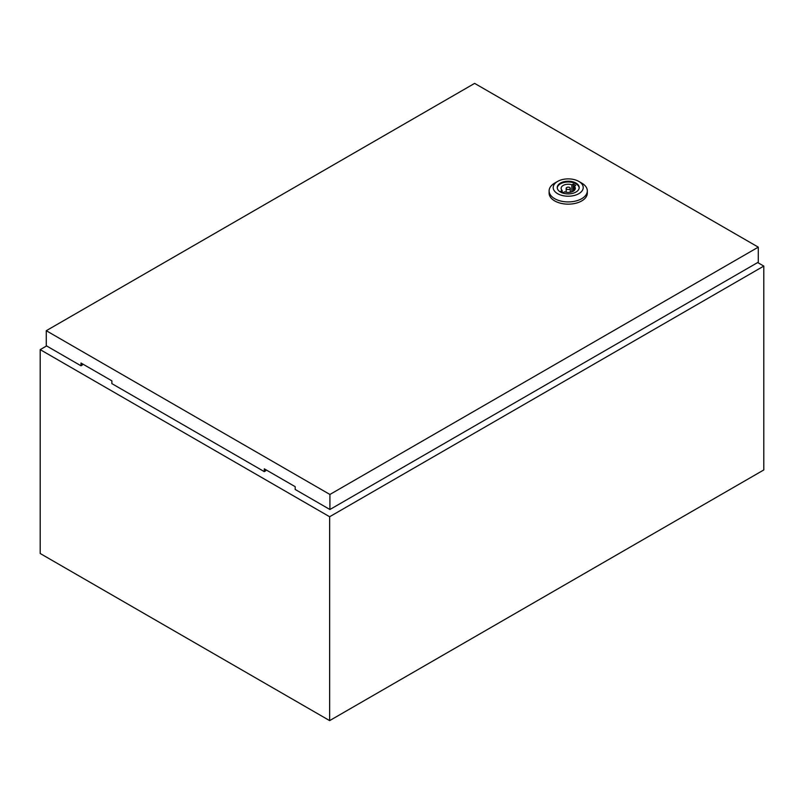 <?xml version="1.0" encoding="UTF-8"?>
<svg xmlns="http://www.w3.org/2000/svg" width="804" height="804" viewBox="0 0 804 804"><rect width="100%" height="100%" fill="white"/><g stroke="black" fill="none" stroke-linecap="round" stroke-linejoin="round"><path stroke-width="1.21" d="M46.592 345.941L40.2 349.629L329.64 516.741L763.8 266.084L757.669 262.546M763.8 266.084L763.8 469.948L329.64 720.615L40.2 553.504L40.2 349.629M329.64 516.741L329.64 720.615M581.724 183.091L578.83 181.423L581.724 183.091A19.105 11.025 180 0 1 587.322 190.89A19.105 11.025 180 0 1 575.523 201.08A19.105 11.025 180 0 1 554.71 198.688A19.105 11.025 180 0 1 549.112 190.89A19.105 11.025 180 0 1 554.71 183.091L557.604 181.423A15.005 8.663 180 0 1 578.83 181.423L578.83 181.423A15.005 8.663 180 0 1 578.83 193.674A15.005 8.663 180 0 1 557.604 193.674A15.005 8.663 180 0 1 557.604 181.423M587.322 190.89L587.322 193.121A19.105 11.025 180 0 1 575.523 203.311A19.105 11.025 180 0 1 554.71 200.92A19.105 11.025 180 0 1 549.112 193.121L549.112 190.89M557.252 187.945A10.985 6.342 180 0 1 564.328 182.397A10.985 6.342 180 0 1 575.986 183.845A10.985 6.342 180 0 1 579.181 187.945M560.448 192.035A10.985 6.342 180 0 1 557.232 187.553A10.985 6.342 180 0 1 564.016 181.694A10.985 6.342 180 0 1 575.986 183.071A10.985 6.342 180 0 1 579.202 187.553A10.985 6.342 180 0 1 572.418 193.412A10.985 6.342 180 0 1 560.448 192.035M566.77 189.161A2.05 1.186 0 0 0 569.001 189.422A2.05 1.186 0 0 0 570.267 188.327A2.05 1.186 0 0 0 569.664 187.493A2.05 1.186 0 0 0 567.433 187.242A2.05 1.186 0 0 0 566.167 188.327A2.05 1.186 0 0 0 566.77 189.161M329.911 494.47L758.283 247.15L474.631 83.385L46.26 330.705L329.911 494.47L329.911 509.505L295.179 489.455L295.179 486.671L264.305 468.843L264.305 471.636L111.867 383.619L111.867 380.835L80.993 363.016L80.993 365.8L82.289 365.046L82.289 363.76M265.601 469.596L265.601 470.883L264.305 471.636M46.26 330.705L46.26 345.74L80.993 365.8M329.911 509.505L758.283 262.194L758.283 247.15M574.287 186.216L575.694 185.402L573.282 184.015L571.875 184.819A7.095 4.1 0 0 0 564.73 184.759A7.095 4.1 0 0 0 561.122 188.327A7.095 4.1 0 0 0 562.137 190.447L560.74 191.251L563.152 192.648L564.549 191.834A7.095 4.1 0 0 0 571.704 191.895A7.095 4.1 0 0 0 575.312 188.327A7.095 4.1 0 0 0 574.287 186.216L574.287 190.447M573.282 191.201L573.282 184.015M571.875 191.834L571.875 184.819M562.137 192.066L562.137 190.447M570.267 192.256L570.267 188.327M566.167 192.256L566.167 188.327"/></g></svg>
